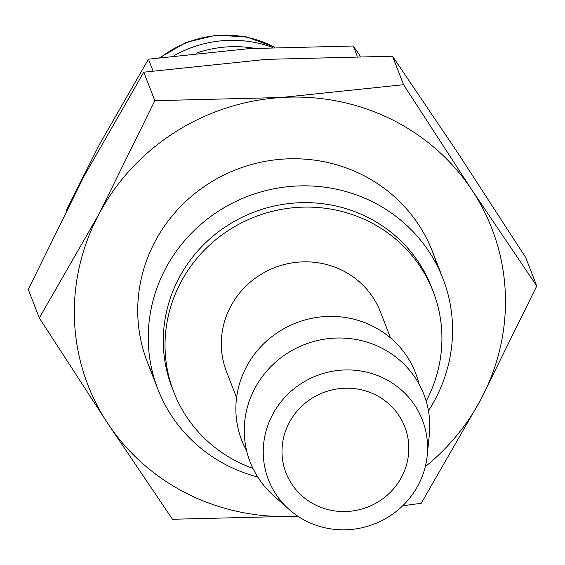 <?xml version="1.0" encoding="UTF-8"?>
<svg xmlns="http://www.w3.org/2000/svg" width="565" height="565" viewBox="0 0 565 565"><rect width="100%" height="100%" fill="white"/><g stroke="black" fill="none" stroke-linecap="round" stroke-linejoin="round"><path stroke-width="0.85" d="M254.398 48.293A114.667 110.486 158.8 0 0 196.14 53.209M272.288 47.354A114.667 110.486 158.8 0 0 173.921 55.787M66.098 210.823L99.341 144.661L148.454 59.17L249.327 48.611L353.28 46.005L360.272 56.175M427.168 455.87L429.315 435.022A93.197 89.8 158.8 0 0 380.068 347.284A93.197 89.8 158.8 0 0 261.461 377.752A93.197 89.8 158.8 0 0 273.432 495.498L289.082 509.439A82.561 79.552 158.8 0 0 307.268 521.601A82.561 79.552 158.8 0 0 427.168 455.87A82.561 79.552 158.8 0 0 383.543 378.147A82.561 79.552 158.8 0 0 278.474 405.14A82.561 79.552 158.8 0 0 289.082 509.439M418.99 384.016A93.197 89.8 158.8 0 0 371.685 325.666A93.197 89.8 158.8 0 0 262.887 344.586A93.197 89.8 158.8 0 0 246.665 450.877M390.535 337.934L380.443 311.915A82.561 79.552 158.8 0 0 341.606 270.056A82.561 79.552 158.8 0 0 249.101 283.171A82.561 79.552 158.8 0 0 226.494 371.643L236.587 397.654M426.172 401.157A139.103 134.025 158.8 0 0 433.15 291.469L431.427 287.013A139.103 134.025 158.8 0 0 365.993 216.487A139.103 134.025 158.8 0 0 210.145 238.585A139.103 134.025 158.8 0 0 172.057 387.639L173.787 392.089A139.103 134.025 158.8 0 0 239.214 462.622A139.103 134.025 158.8 0 0 252.915 468.371M433.15 291.469A139.103 134.025 158.8 0 0 367.723 220.936A139.103 134.025 158.8 0 0 211.875 243.035A139.103 134.025 158.8 0 0 173.787 392.089M428.44 410.755A152.896 147.317 158.8 0 0 442.946 278.587A152.896 147.317 158.8 0 0 371.028 201.062A152.896 147.317 158.8 0 0 199.728 225.357A152.896 147.317 158.8 0 0 157.868 389.186A152.896 147.317 158.8 0 0 229.778 466.711A152.896 147.317 158.8 0 0 257.711 476.994M315.976 505.216A63.704 61.38 -21.2 0 1 286.017 472.919A63.704 61.38 -21.2 0 1 303.454 404.653A63.704 61.38 -21.2 0 1 374.835 394.532A63.704 61.38 -21.2 0 1 404.801 426.829A63.704 61.38 -21.2 0 1 387.357 495.095A63.704 61.38 -21.2 0 1 315.976 505.216M353.28 46.005L357.235 56.196M148.454 59.17L153.009 70.908M436.999 265.317A152.896 147.317 158.8 0 0 360.527 173.978A152.896 147.317 158.8 0 0 183.71 203.379A152.896 147.317 158.8 0 0 153.306 375.379M403.558 84.701L281.073 97.519L154.838 100.683L98.946 214.149A216.6 208.697 158.8 0 0 107.774 423.439A216.6 208.697 158.8 0 0 189.847 494.975A216.6 208.697 158.8 0 0 297.762 516.156L172.495 519.263L107.774 423.439L39.303 317.961L98.946 214.149A216.6 208.697 158.8 0 1 281.073 97.519A216.6 208.697 158.8 0 1 389.956 118.636A216.6 208.697 158.8 0 1 472.029 190.172L403.558 84.701L392.506 56.203L457.226 152.02L525.697 257.499L536.75 285.996L472.029 190.172A216.6 208.697 158.8 0 1 480.857 399.462L536.75 285.996M39.303 317.961L28.25 289.464L84.143 175.998L143.778 72.186L266.27 59.367L392.506 56.203M402.675 505.802L421.222 503.274L480.857 399.462A216.6 208.697 158.8 0 1 425.29 466.683M143.778 72.186L154.838 100.683M274.477 47.255A103.204 99.44 158.8 0 0 270.967 45.468A103.204 99.44 158.8 0 0 160.615 57.503M159.782 57.616L186.295 42.326L216.056 35.214L246.467 36.895L274.851 47.241M147.359 362.109L157.868 389.186M432.444 251.503L442.946 278.587"/></g></svg>
